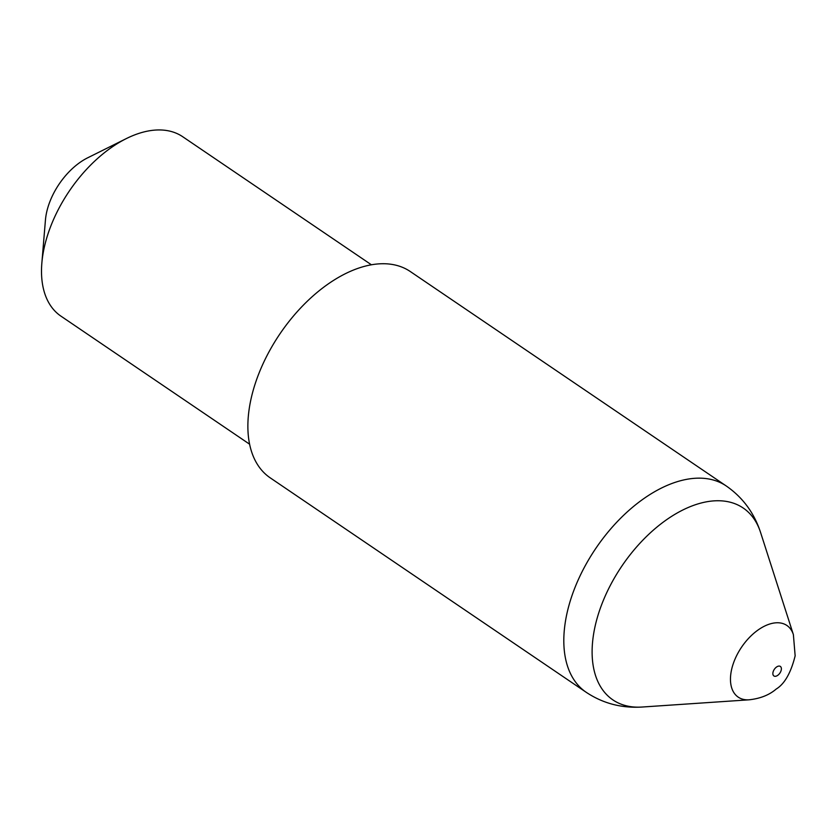 <?xml version="1.0" encoding="UTF-8"?>
<svg xmlns="http://www.w3.org/2000/svg" width="837" height="837" viewBox="0 0 837 837"><rect width="100%" height="100%" fill="white"/><g stroke="black" fill="none" stroke-linecap="round" stroke-linejoin="round"><path stroke-width="1.26" d="M249.07 409.785A124.682 72.84 124.2 0 0 270.246 477.864L586.182 692.283A124.682 72.84 -55.8 0 1 565.006 624.214A124.682 72.84 -55.8 0 1 631.119 508.488A124.682 72.84 -55.8 0 1 726.223 485.952L410.287 271.523A124.682 72.84 124.2 0 0 315.183 294.059A124.682 72.84 124.2 0 0 249.07 409.785M41.85 263.111L45.439 220.068A54.206 31.67 -55.8 0 1 45.784 216.992A54.206 31.67 -55.8 0 1 87.707 157.795L126.377 138.565A108.423 63.34 124.2 0 0 42.541 256.959A108.423 63.34 124.2 0 0 41.85 263.111A108.423 63.34 124.2 0 0 60.955 316.156L249.614 444.206M371.387 264.774L182.728 136.734A108.423 63.34 124.2 0 0 126.377 138.565M793.382 634.613L795.15 655.842C790.902 672.854 784.593 683.923 776.202 689.05C769.318 694.982 760.299 698.571 749.136 699.805A43.304 25.298 -55.8 0 1 730.879 673.492A43.304 25.298 -55.8 0 1 760.613 628.305A43.304 25.298 -55.8 0 1 793.382 634.613L760.582 532.478A115.966 67.755 124.2 0 0 672.843 515.582A115.966 67.755 124.2 0 0 593.224 636.58A115.966 67.755 124.2 0 0 642.105 707.035C621.546 708.311 602.902 703.404 586.182 692.283M772.917 672.812A5.754 3.358 124.2 0 0 776.443 676.045A5.754 3.358 124.2 0 0 781.329 669.569A5.754 3.358 124.2 0 0 777.803 666.336A5.754 3.358 124.2 0 0 772.917 672.812M749.136 699.805L642.105 707.035M726.223 485.952C742.722 497.387 754.179 512.903 760.582 532.478"/></g></svg>
